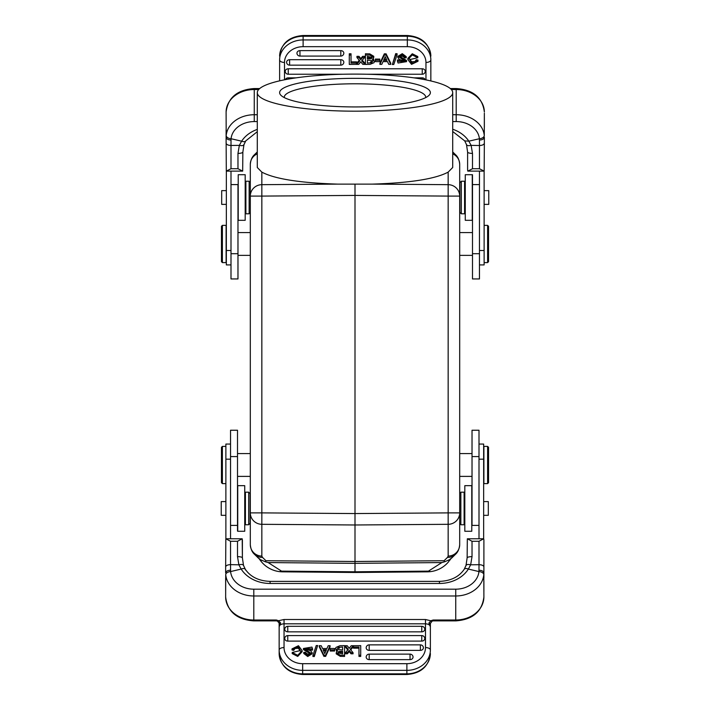 <?xml version="1.0" encoding="UTF-8"?>
<svg xmlns="http://www.w3.org/2000/svg" width="710" height="710" viewBox="0 0 710 710"><rect width="100%" height="100%" fill="white"/><g stroke="black" fill="none" stroke-linecap="round" stroke-linejoin="round"><path stroke-width="1.06" d="M479.463 264.919L484.122 264.919L484.122 171.119M487.61 225.372L488.542 226.295L488.542 261.662L487.61 262.594L487.61 225.372L484.122 225.372M230.537 444.061L225.878 444.061L225.878 538.784M222.39 483.608L221.458 482.676L221.458 447.318L222.39 446.386L222.39 483.608L225.878 483.608M479.002 444.061L483.652 444.061L483.652 538.784M460.852 524.752L464.109 524.752L464.109 492.181L460.852 492.181L460.852 524.752L459.69 523.59M483.652 501.606L488.311 501.606L488.311 515.327L483.652 515.327M250.08 523.359L250.08 493.574L248.677 492.181L248.677 524.752L250.08 523.359M248.677 492.181L245.42 492.181L245.42 524.752L248.677 524.752M225.878 515.327L221.227 515.327L221.227 501.606L225.878 501.606M471.786 495.385L471.786 531.266L464.81 531.266L464.81 485.667L471.786 485.667L471.786 495.385M237.743 531.266L237.743 485.667L244.728 485.667L244.728 531.266L237.743 531.266M487.61 483.608L488.542 482.676L488.542 447.318L487.61 446.386L483.892 446.386L483.892 483.608L487.61 483.608L487.61 446.386M230.998 264.919L226.348 264.919L226.348 171.119M249.148 181.227L245.891 181.227L245.891 213.799L249.148 213.799L249.148 181.227L250.311 182.39M226.348 204.373L221.689 204.373L221.689 190.644L226.348 190.644M459.92 182.621L459.92 212.396L461.322 213.799L461.322 181.227L459.92 182.621M461.322 213.799L464.58 213.799L464.58 181.227L461.322 181.227M484.122 190.644L488.773 190.644L488.773 204.373L484.122 204.373M238.214 211.234L238.214 174.713L245.19 174.713L245.19 220.313L238.214 220.313L238.214 211.234M472.256 174.713L472.256 220.313L465.272 220.313L465.272 174.713L472.256 174.713M222.39 225.372L221.458 226.295L221.458 261.662L222.39 262.594L226.108 262.594L226.108 225.372L222.39 225.372L222.39 262.594M451.604 558.104L450.122 559.418L444.7 561.761L444.078 560.714L447.486 557.394A11.635 11.2 45.7 0 0 455.5 554.306C455.465 554.199 459.042 551.936 459.69 544.65L459.69 512.886A11.635 11.422 180 0 1 448.161 524.308L355 524.983L355 195.419L448.161 196.093L448.161 172.122L452.714 167.489L452.714 92.637A97.714 18.531 180 0 1 355 111.177A97.714 18.531 180 0 1 257.286 92.637A97.714 18.531 180 0 1 355 74.106A97.714 18.531 180 0 1 452.714 92.637M448.161 172.122C435.407 178.929 410.158 182.923 372.404 184.121L448.161 184.671A11.635 11.422 0 0 1 459.69 196.093L459.69 512.886L448.161 512.886L448.161 196.093L459.69 196.093L459.69 164.329C459.042 157.025 455.465 154.771 455.5 154.673L455.5 154.673A11.635 11.2 134.3 0 0 452.714 152.703M459.69 544.65A11.635 11.422 180 0 1 448.161 556.072L448.161 512.886L355 513.561L261.839 512.886L261.839 524.308A11.635 11.422 180 0 1 250.311 512.886L250.311 544.65C250.958 551.954 254.535 554.208 254.499 554.306L254.499 554.306A11.635 11.2 -45.7 0 0 262.514 557.394L265.922 560.714L265.3 561.761L259.878 559.418L260.65 560.021L260.055 560.048M455.5 554.306L451.551 558.158M452.714 153.857A11.635 11.422 0 0 1 459.69 164.329M444.7 561.761L441.833 562.568L355 563.341L355 524.983L261.839 524.308L261.839 556.072A11.635 11.422 180 0 1 250.311 544.65M259.851 559.702A27.921 27.921 0 0 0 282.633 571.834L279.527 571.639L281.533 571.133L268.167 562.568L265.3 561.761M282.633 571.834L355 572.482L355 571.79L428.467 571.133L430.473 571.639L427.367 571.834L355 572.482L427.367 571.834A27.921 27.921 0 0 0 448.587 561.77L450.389 558.77M355 572.482L355 563.341L268.167 562.568M441.833 562.568L428.467 571.133M449.723 560.314A27.921 27.921 0 0 0 450.149 559.702M450.211 559.658L450.664 558.965M449.945 560.048L449.35 560.021M284.302 97.598A70.725 13.419 180 0 1 284.275 97.208A70.725 13.419 180 0 1 355 83.798A70.725 13.419 180 0 1 425.725 97.208A70.725 13.419 180 0 1 425.698 97.598M430.375 92.637A75.375 14.298 0 0 0 355 78.34A75.375 14.298 0 0 0 279.625 92.637A75.375 14.298 0 0 0 281.045 95.406A75.375 14.298 0 0 0 355 106.935A75.375 14.298 0 0 0 428.955 95.406A75.375 14.298 0 0 0 430.375 92.637M372.404 184.121L337.596 184.121C299.842 182.923 274.592 178.929 261.839 172.122L257.286 167.489L257.286 92.637M355 184.36L355 195.419L261.839 196.093L261.839 512.886L250.311 512.886L250.311 196.093A11.635 11.422 0 0 1 261.839 184.671L261.839 196.093L250.311 196.093L250.311 164.329A11.635 11.422 0 0 1 257.286 153.857M257.286 152.703A11.635 11.2 -134.3 0 0 254.499 154.673L254.499 154.673C254.535 154.771 250.958 157.034 250.311 164.329M261.271 561.592A27.921 27.921 0 0 0 279.527 571.639M259.327 558.965L259.798 559.675M259.736 559.294L260.65 560.021M259.825 559.373L258.396 558.113M347.359 652.676L347.359 653.795L348.761 652.162L348.761 651.043L347.359 652.676L345.397 652.659L348.273 649.357L345.158 645.701L345.193 646.854L347.767 649.943M323.938 656.351L325.65 656.351L330.026 646.837M319.278 646.837L323.911 656.351L323.911 655.232L325.686 655.232L325.686 656.351M369.191 659.643A3.017 2.609 180 0 1 366.2 656.688A3.026 3.026 0 0 1 369.191 654.123L369.191 659.643L410.034 659.643L410.034 654.123L369.191 654.123M410.034 654.123A3.026 3.026 0 0 1 413.025 656.688A3.017 2.609 180 0 1 410.034 659.643M369.191 650.378A3.017 2.609 180 0 1 366.2 647.413A3.026 3.026 0 0 1 369.191 644.857L369.191 650.378L420.391 650.378L420.391 644.857L369.191 644.857M420.391 644.857A3.026 3.026 0 0 1 423.382 647.413A3.017 2.609 180 0 1 420.391 650.378M287.763 641.112A3.017 2.609 180 0 1 284.772 638.148A3.026 3.026 0 0 1 287.763 635.592L287.763 641.112L421.767 641.103L421.767 635.592L287.763 635.592M421.767 635.592A3.026 3.026 0 0 1 424.757 638.148A3.017 2.609 180 0 1 421.767 641.112M287.763 631.838A3.017 2.609 180 0 1 284.772 628.882A3.026 3.026 0 0 1 287.763 626.318L287.763 631.838L421.767 631.838L421.767 626.318L287.763 626.318M421.767 626.318A3.026 3.026 0 0 1 424.757 628.882A3.017 2.609 180 0 1 421.767 631.838M360.724 655.144L360.724 645.639L353.509 645.718L353.509 648.177L358.976 648.177M358.976 656.351L358.976 655.232L358.976 656.43L360.724 656.43L360.724 655.232L360.724 656.351M350.713 649.89L353.243 646.854L353.269 645.701L350.216 649.295L353.021 652.659L353.056 653.812L350.98 653.795L349.258 651.567L348.761 652.162M347.323 653.795L345.371 653.812L345.397 652.659M314.308 656.51L317.61 645.559L316.225 645.559L312.933 655.392L314.308 655.392L314.308 656.51L312.933 656.51L312.933 655.392M310.439 653.928L303.427 649.588L303.427 648.478L310.439 652.809C308.903 654.629 307.244 654.46 305.451 652.295L303.765 652.366L307.714 655.41L312.125 652.667L310.483 650.591L305.957 649.41L305.14 648.399L312.569 648.949L311.93 647.085L303.427 648.478M312.125 652.676L312.125 653.795L307.714 656.519L303.765 653.484L303.765 652.366M312.569 648.949L312.569 650.067L310.909 650.147L305.318 648.931M336.691 651.496L335.679 648.523L337.552 650.804L336.238 652.783L340.294 655.232L340.285 656.351L336.238 653.857M340.285 656.351L344.572 656.43L344.572 655.232L340.294 655.232M300.321 651.106L298.333 648.221L294.898 648.541L293.771 650.351L292.023 649.996L292.005 648.869L298.466 645.718L302.14 650.6L297.721 655.321L292.209 652.472L300.348 650.546L298.333 647.112L294.898 647.422L293.754 649.233L292.005 648.869M302.14 651.709L297.721 656.439L292.192 653.591L292.209 652.472M330.177 651.008L330.177 649.89L330.177 651.043L334.641 651.008L334.641 649.89L334.641 651.008M433.171 620.886L455.74 620.886L455.74 620.007L433.171 620.007L432.097 621.099L433.171 620.886L433.171 620.007L430.952 620.717L428.902 623.007L430.375 626.868L430.375 650.005A23.501 20.35 180 0 1 423.515 664.382A23.501 20.35 180 0 1 406.883 670.355L302.655 670.355L302.655 673.843A23.501 20.35 0 0 1 279.154 653.493L279.154 626.868C279.438 625.013 281.071 623.992 284.044 623.806L284.044 619.51L278.577 620.717L276.367 620.007L276.367 620.886L253.798 620.886L253.798 620.007L276.367 620.007L277.441 621.099L278.577 620.717L280.636 623.016L279.136 623.158L277.441 621.099M279.154 623.513L279.154 650.005L279.136 623.158L280.352 623.522L280.636 623.016M432.15 621.081L425.494 619.51L425.494 623.478L425.494 619.51L284.044 619.51L284.044 623.806L284.044 619.51M279.154 626.868L280.352 623.522M284.044 647.564A18.611 16.117 0 0 0 302.655 663.681L302.655 670.355A23.501 20.35 180 0 1 279.154 650.005A4.881 2.441 0 0 1 284.044 647.564L284.044 623.806L425.494 623.806C428.467 623.992 430.091 625.013 430.375 626.868L430.375 623.513L430.375 626.868M429.177 623.522L430.375 623.513L430.375 650.005A4.881 2.441 180 0 0 425.494 647.564L425.494 619.51M428.902 623.007L430.375 623.513L432.097 621.099M483.803 574.683A28.151 23.057 180 0 1 455.74 595.983L455.74 589.185A23.261 19.055 180 0 0 478.93 571.577L478.975 570.21C481.93 570.378 483.572 571.275 483.892 572.917L483.892 566.891C483.616 565.542 481.992 564.814 479.002 564.69L479.002 541.269L472.026 541.269L472.026 556.649L470.659 564.796L468.369 569.065A32.571 26.678 0 0 1 439.454 583.469L439.454 581.384C450.761 580.949 459.024 576.902 464.242 569.251A4.881 2.485 32.3 0 1 468.369 569.065L478.93 571.577A4.881 2.796 5.3 0 1 483.803 574.683L483.892 596.95A28.151 23.057 0 0 1 455.74 620.007L455.74 595.983L253.798 595.983L253.798 620.007A28.151 23.057 0 0 1 225.647 596.95L225.727 574.683A4.881 2.796 -5.3 0 1 230.599 571.577L241.169 569.065C243.796 568.115 245.243 568.435 245.509 570.023M242.394 539.857L242.394 557.847L242.208 538.784L225.842 538.784L230.537 541.269L230.537 564.636L238.871 564.805L237.513 556.649L237.513 541.269L242.208 538.784M243.557 565.746C243.37 564.441 241.817 564.13 238.871 564.805L241.169 569.065A32.571 26.678 0 0 0 270.084 583.469L270.084 581.384C258.777 580.949 250.515 576.902 245.296 569.26L243.512 565.373L242.394 557.847A4.881 1.198 180 0 0 237.513 556.649M237.513 541.269L230.537 541.269M230.564 570.21L230.537 564.628C227.573 564.769 225.949 565.515 225.647 566.891L225.647 572.917C225.966 571.275 227.599 570.378 230.564 570.21L230.599 571.577A23.261 19.055 180 0 0 253.798 589.185L455.74 589.185M225.647 566.891L225.842 538.784M225.647 591.394L225.647 578.126M230.537 569.81L230.537 567.033L230.537 569.81M479.002 541.269L483.696 538.784L483.892 539.857L483.892 578.126M483.696 538.784L467.331 538.784L467.136 557.847A4.881 1.198 180 0 1 472.026 556.649M483.892 580.957L483.892 591.394M478.975 570.21L479.002 564.69L477.51 564.716M467.331 538.784L472.026 541.269M464.242 569.251L466.017 565.382L467.136 557.847M465.982 565.746C466.15 564.477 467.712 564.166 470.659 564.796L479.002 564.69M330.052 646.837L330.052 645.718L328.197 645.718L326.973 648.532L322.526 648.532L321.231 645.718L319.252 645.718L319.252 646.837M330.052 645.718L325.686 655.232M323.911 655.232L319.252 645.718M325.295 652.321A13.472 11.662 -0 0 0 324.807 653.67L323.086 649.765L326.44 649.765L325.295 652.321M325.97 650.813L323.565 650.813M360.724 645.718L360.724 655.232L358.976 655.232L358.976 647.058L353.509 647.058L353.509 648.212M353.269 645.701L351.272 645.701L349.231 648.257L347.199 645.718L345.158 645.701M348.761 651.043L349.258 650.449L350.98 652.676L353.021 652.659M350.98 653.795L350.98 652.676M349.258 650.449L349.258 651.567M317.61 645.559L314.308 655.392M310.909 650.147L310.909 649.029M344.572 655.144L344.572 645.639L339.966 645.718L335.936 647.431L335.679 648.523M344.572 645.718L344.572 656.351M338.191 647.334L342.593 647.058L342.593 650.005L337.907 649.499L337.525 648.567L338.191 647.334L337.623 649.082M340.241 652.384L342.593 652.384L342.593 653.892L342.593 651.336L340.241 651.336L340.241 652.384L338.04 653.235M342.593 651.256L342.593 653.892L337.933 652.774L338.776 651.496L340.241 651.336M338.989 647.103L338.989 648.15L338.191 648.381L339.114 648.115L338.191 648.381M339.478 648.115L338.989 648.15M342.593 648.106L342.593 647.058M338.776 651.496L338.776 652.543M293.754 649.233L293.771 650.351M334.641 648.505L330.177 648.461L330.177 649.89L334.641 649.89L334.641 648.505M348.761 651.602L348.716 652.215M348.06 652.978L347.323 653.803L347.412 652.579L348.761 651.079M330.088 645.647L325.65 656.422L330.088 645.647M328.224 645.718L327.008 648.452M322.491 648.452L321.195 645.718M323.875 655.161L323.946 656.422L319.216 645.647L323.875 655.161M325.331 652.25L326.476 649.703M358.976 648.257L358.976 647.058M358.976 646.97L358.976 655.144M317.636 645.488L314.29 656.581L317.636 645.488M312.933 655.951L312.933 656.51M316.243 645.559L312.959 655.312M342.593 646.979L342.593 650.005M342.593 653.892L342.593 651.336M237.513 531.098L237.513 430.233L230.537 430.233L230.537 538.784M479.002 538.784L479.002 525.4L472.026 525.4L472.026 430.233L479.002 430.233L479.002 456.574L472.026 456.574M479.002 525.4L479.002 456.574M362.641 57.537L362.641 56.356L361.239 57.963L361.239 59.143L362.641 57.537L364.603 57.554L361.727 60.785L364.842 64.37L364.807 63.146L362.277 60.172M386.062 53.853L384.35 53.853L379.974 63.163M390.722 63.163L386.089 53.853L386.089 55.034L384.314 55.034L384.314 53.853M340.809 50.623A3.017 2.556 0 0 1 343.516 52.052A3.017 2.556 0 0 1 343.826 53.188A3.017 2.556 0 0 1 343.8 53.498A3.026 3.026 0 0 1 340.809 56.081L340.809 50.623L299.966 50.623L299.966 56.081L340.809 56.081M299.966 56.081A3.026 3.026 0 0 1 296.966 53.498A3.017 2.556 0 0 1 296.949 53.188A3.017 2.556 0 0 1 297.011 52.673A3.017 2.556 0 0 1 297.082 52.416A3.017 2.556 0 0 1 297.25 52.061A3.017 2.556 0 0 1 297.943 51.28A3.017 2.556 0 0 1 298.457 50.969A3.017 2.556 0 0 1 298.883 50.8A3.017 2.556 0 0 1 299.496 50.658A3.017 2.556 0 0 1 299.966 50.623M340.809 59.702A3.017 2.556 0 0 1 343.516 61.131A3.017 2.556 0 0 1 343.826 62.258A3.017 2.556 0 0 1 343.8 62.578A3.026 3.026 0 0 1 340.809 65.16L340.809 59.702L289.609 59.702L289.609 65.16L340.809 65.16M289.609 65.16A3.026 3.026 0 0 1 286.618 62.578A3.017 2.556 0 0 1 286.591 62.258A3.017 2.556 0 0 1 286.654 61.752A3.017 2.556 0 0 1 286.733 61.495A3.017 2.556 0 0 1 286.902 61.14A3.017 2.556 0 0 1 287.594 60.359A3.017 2.556 0 0 1 288.109 60.039A3.017 2.556 0 0 1 288.526 59.871A3.017 2.556 0 0 1 289.139 59.738A3.017 2.556 0 0 1 289.609 59.702M422.237 68.781A3.017 2.556 0 0 1 424.944 70.21A3.017 2.556 0 0 1 425.255 71.337A3.017 2.556 0 0 1 425.228 71.648A3.026 3.026 0 0 1 422.237 74.239L422.237 68.781L288.233 68.781L288.233 74.239L343.462 74.239M288.233 74.239A3.026 3.026 0 0 1 285.234 71.648A3.017 2.556 0 0 1 285.216 71.337A3.017 2.556 0 0 1 285.278 70.822A3.017 2.556 0 0 1 285.349 70.565A3.017 2.556 0 0 1 285.518 70.21A3.017 2.556 0 0 1 286.219 69.429A3.017 2.556 0 0 1 286.725 69.118A3.017 2.556 0 0 1 287.151 68.95A3.017 2.556 0 0 1 287.763 68.808A3.017 2.556 0 0 1 288.233 68.781M413.912 77.852L422.237 77.852A3.017 2.556 0 0 1 424.944 79.28A3.017 2.556 0 0 1 425.148 79.742M285.358 79.644A3.017 2.556 0 0 1 285.518 79.289A3.017 2.556 0 0 1 286.219 78.508A3.017 2.556 0 0 1 286.725 78.198A3.017 2.556 0 0 1 287.151 78.02A3.017 2.556 0 0 1 287.763 77.887A3.017 2.556 0 0 1 288.233 77.852L296.088 77.852M349.276 55.123L349.276 64.432L356.491 64.353L356.491 61.859L351.024 61.859M351.024 53.853L351.024 55.034L351.024 53.774L349.276 53.774L349.276 55.034L349.276 53.853M359.251 60.226L356.757 63.146L356.731 64.37L359.784 60.847L356.979 57.554L356.944 56.338L359.02 56.356L360.742 58.539L361.239 57.963M361.94 57.155L362.677 56.356L364.629 56.338L364.603 57.554M395.692 53.703L392.39 64.504L393.775 64.504L397.067 54.883L395.692 54.883L395.692 53.703L397.067 53.703L397.067 54.883M399.561 56.223L406.573 60.474L406.573 61.655L399.561 57.412C401.097 55.628 402.756 55.797 404.549 57.909L406.235 57.838L402.286 54.865L397.875 57.545L399.517 59.587L404.043 60.74L404.86 61.734L397.431 61.184L398.07 63.012L406.573 61.655M397.875 57.545L397.875 56.356L402.286 53.685L406.235 56.658L406.235 57.838M397.431 61.184L397.431 60.004L399.091 59.924L404.647 61.166M373.362 58.637L374.321 61.61L372.448 59.374L373.762 57.439L369.706 55.034L369.715 53.853L373.762 56.294M369.715 53.853L365.428 53.774L365.428 55.034L369.706 55.034M409.688 59.036L411.667 61.805L415.101 61.504L416.229 59.72L417.977 60.075L417.995 61.264L411.534 64.353L407.859 59.578L412.279 54.954L417.791 57.741L409.652 59.622L411.667 62.995L415.101 62.684L416.246 60.909L417.995 61.264M407.859 59.578L407.859 58.389L412.279 53.765L417.808 56.551L417.791 57.741M379.823 59.054L379.823 60.27L379.823 59.09L375.359 59.09L375.359 61.628L379.823 61.663L379.823 60.27L375.359 60.27L375.359 59.054M430.846 80.958L430.846 59.871A4.881 2.591 180 0 1 425.956 62.453A18.611 15.78 180 0 0 407.345 46.674L303.117 46.674A18.611 15.78 180 0 0 289.946 51.306A18.611 15.78 180 0 0 284.506 62.453L284.506 79.804M284.506 62.453A4.881 2.591 0 0 1 279.625 59.871L279.625 80.851L279.625 59.871A23.501 19.924 0 0 1 286.485 45.795A23.501 19.924 0 0 1 303.117 39.938L407.345 39.938L407.345 36.245L303.117 36.245A23.501 19.924 180 0 0 279.625 56.17C281.142 43.479 288.97 36.592 303.117 35.5L303.117 46.674M245.704 140.935A4.881 2.609 -147 0 1 241.631 141.184L231.07 138.734A4.881 2.929 -174.5 0 1 226.197 135.504L226.108 112.011A28.151 22.48 180 0 1 254.26 89.531L254.26 114.727L257.286 114.727M484.353 113.209L484.273 135.504A4.881 2.929 174.5 0 1 479.401 138.734L468.831 141.184L464.73 140.899L452.714 131.501M467.606 169.983L467.606 152.038A4.881 1.367 0 0 0 472.487 153.404L472.487 168.74L467.792 171.119L467.606 169.983M472.487 168.74L479.463 168.74L479.463 145.523M467.792 171.119L484.158 171.119L484.353 143.127C484.051 144.583 482.427 145.39 479.463 145.532L471.129 145.364L472.487 153.404M484.158 171.119L479.463 168.74M484.353 143.127L484.353 137.225C484.034 138.947 482.401 139.897 479.436 140.065L479.401 138.734A23.261 18.584 0 0 0 456.202 121.57L452.714 121.57M484.353 117.407L484.353 127.285M237.974 153.404A4.881 1.367 0 0 0 242.864 152.038L242.669 171.119L237.974 168.74L237.974 153.404L239.341 145.364L241.631 141.184A32.571 26.013 180 0 1 257.286 129.398M226.197 135.504A28.151 22.48 0 0 1 254.26 114.727L254.26 121.57A23.261 18.584 0 0 0 231.07 138.734L231.025 140.065C228.07 139.897 226.428 138.947 226.108 137.225L226.304 171.119L242.669 171.119M231.025 140.065L230.998 145.47C228.008 145.337 226.383 144.556 226.108 143.127L226.108 129.841M244.018 144.237C243.849 145.603 242.287 145.976 239.341 145.364L230.998 145.47L230.998 168.74L226.304 171.119M230.998 168.74L237.974 168.74M230.998 145.47L232.481 145.452M257.286 131.696L245.731 140.908L243.974 144.654L242.864 152.038M467.606 152.038L466.497 144.662L464.73 140.899M466.443 144.237C466.63 145.639 468.183 146.012 471.129 145.364L468.831 141.184A32.571 26.013 180 0 0 452.714 129.238M479.463 145.532L479.436 140.065M379.948 63.163L379.948 64.353L381.802 64.353L383.027 61.601L387.474 61.601L388.769 64.353L390.748 64.353L390.748 63.163M379.948 64.353L384.314 55.034M386.089 55.034L390.748 64.353M384.705 57.883A13.472 11.422 180 0 0 385.193 56.56L386.914 60.386L383.56 60.386L384.705 57.883M384.066 59.276L386.4 59.276M349.276 64.353L349.276 55.034L351.024 55.034L351.024 63.048L356.491 63.048L356.491 61.823M356.731 64.37L358.727 64.37L360.769 61.868L362.801 64.353L364.842 64.37M361.239 59.143L360.742 59.72L359.02 57.537L356.979 57.554M359.02 56.356L359.02 57.537M360.742 59.72L360.742 58.539M392.39 64.504L395.692 54.883M399.091 59.924L399.091 61.104M365.428 55.123L365.428 64.432L370.034 64.353L374.063 62.675L374.321 61.61M365.428 64.353L365.428 53.853M371.809 62.764L367.407 63.048L367.407 60.164L372.093 60.652L372.475 61.557L371.809 62.764L372.359 61.025M369.759 57.741L367.407 57.741L367.407 56.347L367.407 58.85L369.759 58.85L369.759 57.741L371.942 56.951M367.407 58.93L367.407 56.347L372.067 57.448L371.223 58.699L369.759 58.85M371.01 63.004L371.01 61.894L371.809 61.655L370.886 61.921L371.809 61.655M370.522 61.921L371.01 61.894M367.407 61.93L367.407 63.048M371.223 58.699L371.223 57.59M416.246 60.909L416.229 59.72M361.239 58.548L361.283 57.9M362.677 56.356L362.588 57.634L361.239 59.099M379.912 64.424L379.974 63.092L384.35 53.782L384.287 55.114L379.912 64.424M381.776 64.353L382.992 61.672M387.509 61.672L388.805 64.353M386.125 55.105L386.054 53.782L390.713 63.101L390.784 64.424L386.125 55.105M384.669 57.954L383.524 60.456M351.024 61.779L351.024 63.048M351.024 63.128L351.024 55.123M392.364 64.583L395.71 53.623L392.364 64.583M397.067 54.288L397.067 53.703M393.757 64.504L397.041 54.963M367.407 63.119L367.407 60.164M367.407 56.347L367.407 58.85M472.487 174.695L472.487 278.941L479.463 278.941L479.463 171.119M230.998 171.119L230.998 184.591L237.974 184.591L237.974 278.941L230.998 278.941L230.998 253.71L237.974 253.71M230.998 184.591L230.998 253.71M484.122 250.506L479.463 250.506M225.878 459.175L230.537 459.175M479.002 459.175L483.652 459.175M230.998 250.506L226.348 250.506M447.486 557.394L448.161 556.072M265.922 560.714L355 561.495L444.078 560.714M281.533 571.133L355 571.79M427.367 571.834A27.921 27.921 0 0 0 430.473 571.639M261.839 172.122L261.839 184.671L337.596 184.121M261.839 556.072L262.514 557.394M302.655 663.681L406.883 663.681A18.611 16.117 0 0 0 420.054 658.951A18.611 16.117 0 0 0 425.494 647.564M279.154 653.493C280.654 666.37 288.491 673.373 302.655 674.5L302.655 673.843L406.883 673.843A23.501 20.35 0 0 0 430.375 653.493C428.875 666.37 421.048 673.373 406.883 674.5L406.883 663.681M253.798 589.185L253.798 595.983A28.151 23.057 180 0 1 225.727 574.683M439.454 583.469L270.084 583.469M308.823 652.747L308.823 651.629M294.898 648.541L294.898 647.422M298.333 647.112L298.333 648.221M237.513 525.4L230.537 525.4M237.513 456.574L230.537 456.574M425.956 79.902L425.956 62.453M452.714 114.727L456.202 114.727L456.202 88.546L450.291 88.546M456.202 88.546C473.108 89.726 482.489 97.545 484.353 112.011L484.353 112.011A28.151 22.48 180 0 0 456.202 89.531L451.32 89.531M258.68 89.531L254.26 89.531L254.26 88.546C237.353 89.726 227.972 97.545 226.108 112.011M407.345 46.674L407.345 39.938A23.501 19.924 0 0 1 430.846 59.871M430.846 56.17A23.501 19.924 180 0 0 407.345 36.245L407.345 35.5C421.491 36.592 429.328 43.479 430.846 56.17M257.286 121.57L254.26 121.57M456.202 121.57L456.202 114.727A28.151 22.48 0 0 1 484.273 135.504M422.237 79.192L422.237 77.852M288.233 77.852L288.233 79.112M401.177 57.386L401.177 58.566M415.101 61.504L415.101 62.684M411.667 62.995L411.667 61.805M472.487 184.591L479.463 184.591M472.487 253.71L479.463 253.71M487.61 262.594L484.122 262.594M472.487 255.378L459.69 255.378M472.487 232.578L459.69 232.578M222.39 446.386L225.878 446.386M237.513 453.592L250.311 453.592M237.513 476.392L250.311 476.392M459.69 493.343L460.852 492.181M464.81 497.302L464.109 497.302M464.81 519.631L464.109 519.631M244.728 497.302L245.42 497.302M244.728 519.631L245.42 519.631M472.026 453.592L459.69 453.592M472.026 476.392L459.69 476.392M250.311 212.636L249.148 213.799M245.19 208.678L245.891 208.678M245.19 186.339L245.891 186.339M465.272 208.678L464.58 208.678M465.272 186.339L464.58 186.339M237.974 255.378L250.311 255.378M237.974 232.578L250.311 232.578M451.365 558.335L450.202 559.356M450.335 559.471L449.989 559.977M254.499 154.673L257.286 151.949M261.422 561.779L259.611 558.77M259.798 559.356L258.626 558.326M258.449 558.158L254.499 554.306M259.407 559.09L260.011 559.977M452.714 151.949L455.5 154.673M277.326 621.064L276.367 620.886M406.883 674.5L302.655 674.5M455.74 620.886C472.665 619.653 482.054 611.674 483.892 596.95M225.647 596.95L225.647 596.95C227.484 611.674 236.865 619.653 253.798 620.886M270.084 581.384L439.454 581.384M336.238 653.901L336.238 652.783M302.14 650.6L302.14 651.718M303.117 35.5L407.345 35.5M259.709 88.546L254.26 88.546M366.537 74.239L422.237 74.239M373.762 56.25L373.762 57.43"/></g></svg>
